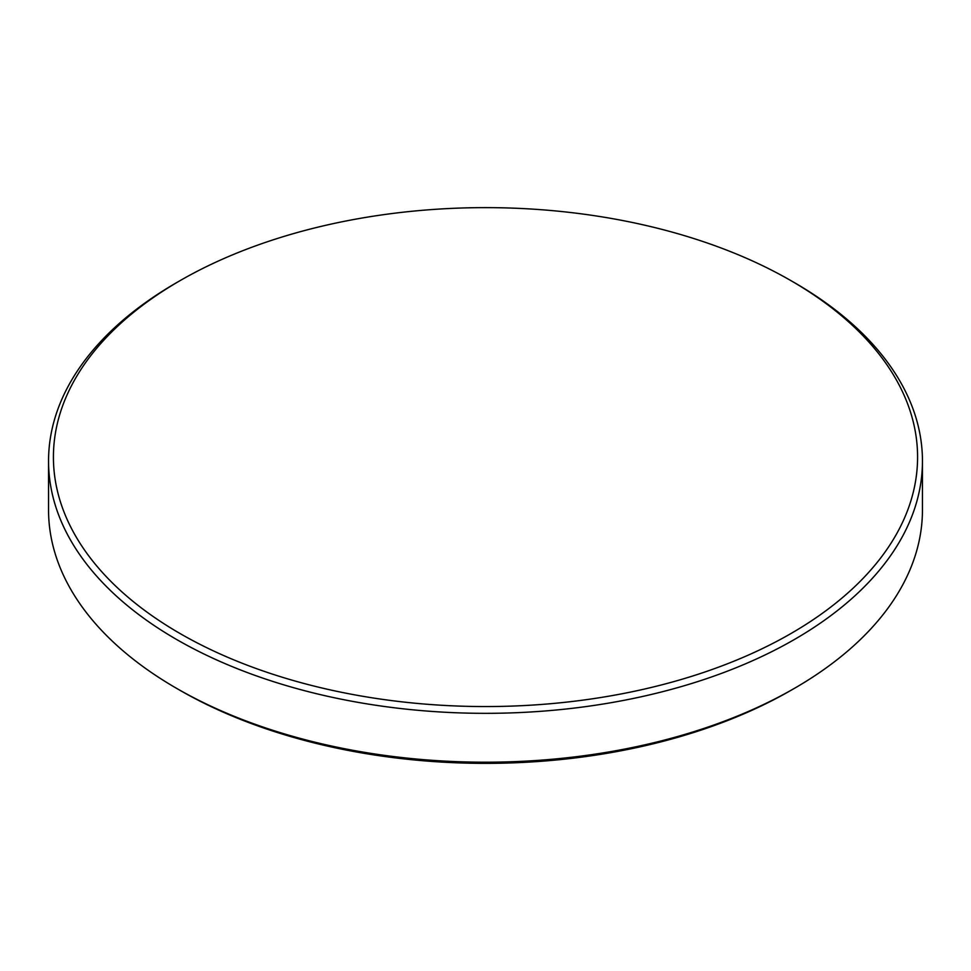 <?xml version="1.0" encoding="UTF-8"?>
<svg xmlns="http://www.w3.org/2000/svg" width="971" height="971" viewBox="0 0 971 971"><rect width="100%" height="100%" fill="white"/><g stroke="black" fill="none" stroke-linecap="round" stroke-linejoin="round"><path stroke-width="1.46" d="M791.025 633.493A432.083 249.462 180 0 1 179.975 633.493A432.083 249.462 180 0 1 179.963 280.704A432.083 249.462 180 0 1 179.975 280.692A432.083 249.462 180 0 1 791.037 280.704A432.083 249.462 180 0 1 791.025 633.493M176.528 282.682L179.963 280.704L176.528 282.682A436.95 252.266 180 0 0 48.55 461.067L48.55 509.933A436.95 252.266 180 0 0 176.528 688.318A436.95 252.266 180 0 0 794.472 688.318L791.025 690.308A432.083 249.462 180 0 1 179.963 690.296L176.528 688.318M791.037 280.704L794.472 282.682A436.95 252.266 180 0 1 922.45 461.067A436.95 252.266 180 0 1 794.472 639.452A436.95 252.266 180 0 1 318.282 694.131A436.95 252.266 180 0 1 48.55 461.067M922.45 461.067L922.45 509.933A436.95 252.266 180 0 1 794.472 688.318L791.037 690.296A432.083 249.462 180 0 1 791.025 690.308"/></g></svg>
